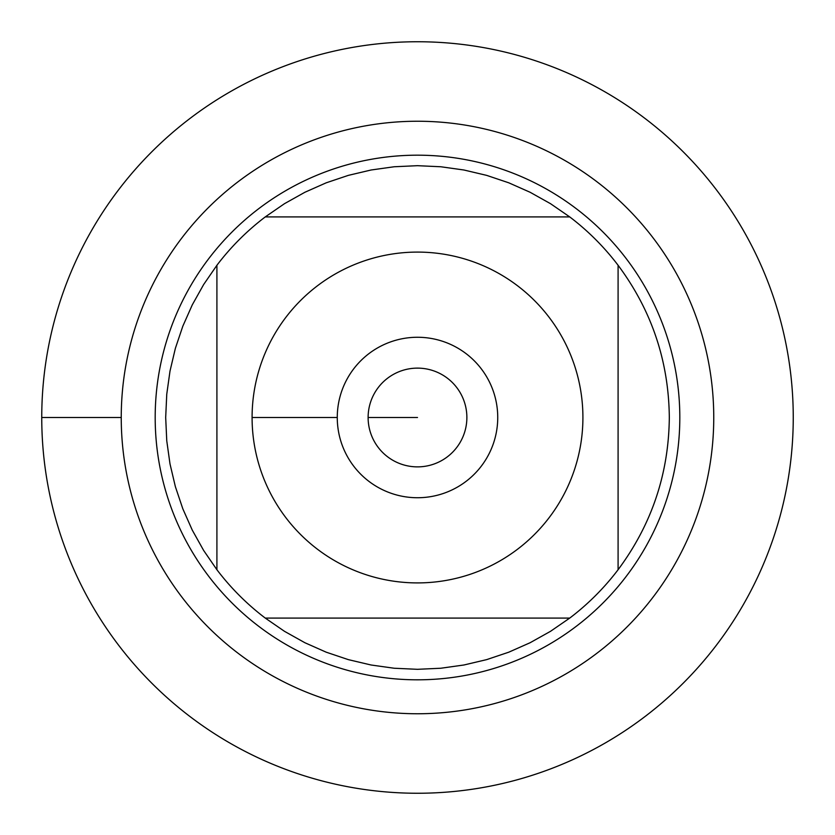 <?xml version="1.0" encoding="UTF-8"?>
<svg xmlns="http://www.w3.org/2000/svg" width="835" height="835" viewBox="0 0 835 835"><rect width="100%" height="100%" fill="white"/><g stroke="black" fill="none" stroke-linecap="round" stroke-linejoin="round"><path stroke-width="1.25" d="M41.75 417.5A375.75 375.75 0 0 1 605.375 92.09A375.75 375.75 0 0 1 605.375 742.91A375.75 375.75 0 0 1 41.75 417.5L121.242 417.5A296.258 296.258 0 0 1 565.629 160.936A296.258 296.258 0 0 1 565.629 674.064A296.258 296.258 0 0 1 121.242 417.5M155.185 417.5A262.315 262.315 0 0 1 548.658 190.328A262.315 262.315 0 0 1 548.658 644.672A262.315 262.315 0 0 1 155.185 417.5M337.267 417.5A80.233 80.233 0 0 1 457.622 348.018A80.233 80.233 0 0 1 457.622 486.982A80.233 80.233 0 0 1 337.267 417.5L252.087 417.5L337.267 417.5M582.913 417.5A165.413 165.413 0 0 0 364.749 260.729A165.413 165.413 0 0 0 285.737 517.502A165.413 165.413 0 0 0 582.913 417.5M569.731 216.912L550.505 203.677L530.131 192.28L508.786 182.813L486.659 175.371L463.936 170.006L440.817 166.76L417.5 165.685L394.183 166.76L371.064 170.006L348.341 175.371L326.214 182.813L304.869 192.28L284.495 203.677L265.269 216.912A251.815 251.815 0 0 0 216.912 265.269L203.677 284.495L192.28 304.869L182.813 326.214L175.371 348.341L170.006 371.064L166.76 394.183L165.685 417.5L166.76 440.817L170.006 463.936L175.371 486.659L182.813 508.786L192.28 530.131L203.677 550.505L216.912 569.731A251.815 251.815 0 0 0 265.269 618.088L284.495 631.323L304.869 642.72L326.214 652.187L348.341 659.629L371.064 664.994L394.183 668.24L417.5 669.315L440.817 668.24L463.936 664.994L486.659 659.629L508.786 652.187L530.131 642.72L550.505 631.323L569.731 618.088A251.815 251.815 0 0 0 618.088 569.731L618.088 265.269A251.815 251.815 0 0 0 569.731 216.912L265.269 216.912A251.815 251.815 0 0 0 216.912 265.269L216.912 569.731A251.815 251.815 0 0 0 265.269 618.088L569.731 618.088A251.815 251.815 0 0 0 618.088 569.731C651.686 524.547 668.762 473.81 669.315 417.5C668.762 361.19 651.686 310.453 618.088 265.269A251.815 251.815 0 0 0 569.731 216.912M368.12 417.5A49.38 49.38 0 0 0 442.185 460.262A49.38 49.38 0 0 0 442.185 374.738A49.38 49.38 0 0 0 368.12 417.5L417.5 417.5L368.12 417.5M793.25 417.5A375.75 375.75 0 0 1 229.625 742.91A375.75 375.75 0 0 1 229.625 92.09A375.75 375.75 0 0 1 793.25 417.5"/></g></svg>
